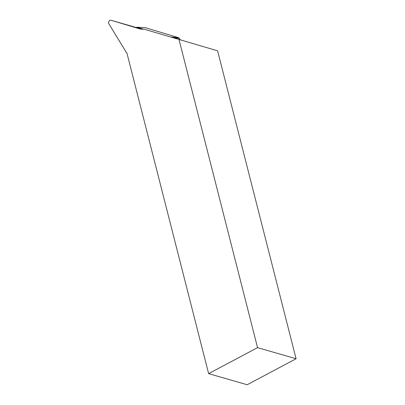 <?xml version="1.0" encoding="UTF-8"?>
<svg xmlns="http://www.w3.org/2000/svg" width="405" height="405" viewBox="0 0 405 405"><rect width="100%" height="100%" fill="white"/><g stroke="black" fill="none" stroke-linecap="round" stroke-linejoin="round"><path stroke-width="0.61" d="M137.017 27.246L145.081 27.606L137.017 27.246L143.456 29.185M171.188 37.007L178.59 37.68L180.26 39.619M145.081 27.606L178.59 37.68M179.542 38.445L173.654 37.716M136.844 27.221L136.176 27.51M143.927 29.14L217.596 50.817L143.927 29.14A19.212 14.95 -73.9 0 1 139.31 28.755A19.212 14.95 -73.9 0 1 139.183 28.72L139.436 28.79M139.183 28.72L111.026 20.255A2.243 1.747 -73.9 0 0 111.016 20.25A2.243 1.747 -73.9 0 0 108.986 21.288A2.243 1.747 -73.9 0 0 108.915 23.875L125.115 50.412A19.212 14.95 -73.9 0 1 126.168 52.453L126.846 52.787L208.626 373.633L247.166 384.75L296.085 358.754L217.596 50.817M208.626 373.633L257.55 347.637L179.056 39.7M257.55 347.637L296.085 358.754M111.026 20.255L142.054 29.206L111.016 20.25"/></g></svg>
